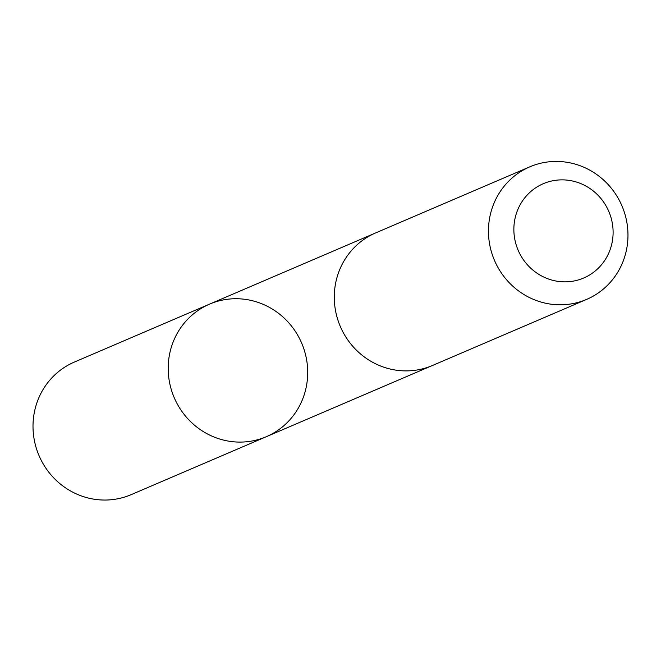 <?xml version="1.0" encoding="UTF-8"?>
<svg xmlns="http://www.w3.org/2000/svg" width="661" height="661" viewBox="0 0 661 661"><rect width="100%" height="100%" fill="white"/><g stroke="black" fill="none" stroke-linecap="round" stroke-linejoin="round"><path stroke-width="0.99" d="M307.662 375.035A72.107 69.314 -113.2 0 1 266.366 436.681A72.107 69.314 -113.2 0 1 174.24 397.724A72.107 69.314 -113.2 0 1 209.537 304.134A72.107 69.314 -113.2 0 1 307.662 375.035M74.354 362.071A72.115 69.322 66.8 0 0 33.05 423.734A72.115 69.322 66.8 0 0 131.184 494.643L266.366 436.681A72.107 69.314 -113.2 0 1 174.24 397.724A72.107 69.314 -113.2 0 1 209.537 304.134L74.354 362.071M529.8 166.836L375.63 232.928A72.115 69.322 66.8 0 0 334.326 294.583A72.115 69.322 66.8 0 0 432.451 365.492L586.629 299.4A72.115 69.322 66.8 0 0 621.927 205.811A72.115 69.322 66.8 0 0 529.8 166.836A72.115 69.322 66.8 0 0 488.496 228.499A72.115 69.322 66.8 0 0 586.629 299.4M513.894 227.574A51.302 49.311 66.8 0 0 586.737 276.579A51.302 49.311 66.8 0 0 589.827 188.435A51.302 49.311 66.8 0 0 513.894 227.574M374.415 233.457L209.537 304.134M431.236 366.004L266.366 436.681"/></g></svg>

